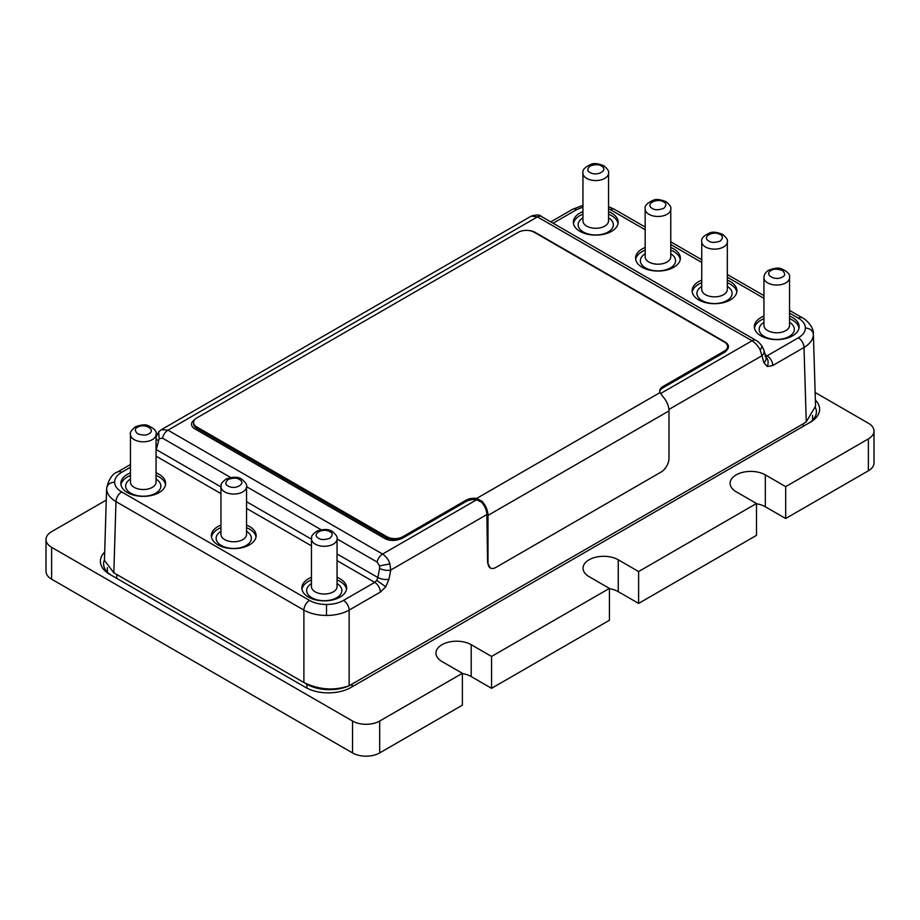 <?xml version="1.0" encoding="UTF-8"?>
<svg xmlns="http://www.w3.org/2000/svg" width="920" height="920" viewBox="0 0 920 920"><rect width="100%" height="100%" fill="white"/><g stroke="black" fill="none" stroke-linecap="round" stroke-linejoin="round"><path stroke-width="1.38" d="M663.619 201.894C656.65 197.501 644.69 204.401 652.314 208.426C654.66 210.162 658.432 210.162 663.619 208.426C666.62 205.436 666.62 203.251 663.619 201.894M720.188 234.554C713.207 230.161 701.258 237.049 708.871 241.086C711.229 242.811 715.001 242.811 720.188 241.086C723.178 238.084 723.178 235.911 720.188 234.554M228.091 486.001C235.071 490.394 247.02 483.506 239.407 479.469C237.061 477.744 233.289 477.744 228.091 479.469C225.101 482.471 225.101 484.644 228.091 486.001M645.173 209.081L645.173 256.806A12.8 7.394 0 0 0 648.922 262.027A12.8 7.394 0 0 0 667.011 262.027A12.8 7.394 0 0 0 670.76 256.806L670.76 209.081A12.8 7.394 180 0 1 662.86 215.912A12.8 7.394 180 0 1 648.922 214.302A12.8 7.394 180 0 1 645.173 209.081C644.38 205.953 647.024 203.032 653.108 200.33C655.799 198.915 660.1 199.364 666.022 201.664C669.921 204.907 671.496 207.38 670.76 209.081M701.73 241.742L701.73 289.466A12.8 7.394 0 0 0 705.479 294.688A12.8 7.394 0 0 0 723.58 294.688A12.8 7.394 0 0 0 727.329 289.466L727.329 241.742A12.8 7.394 180 0 1 719.428 248.561A12.8 7.394 180 0 1 705.479 246.962A12.8 7.394 180 0 1 701.73 241.742C700.936 238.602 703.581 235.692 709.676 232.978C712.356 231.575 716.668 232.024 722.579 234.312C726.478 237.567 728.065 240.039 727.329 241.742M220.949 534.382A12.8 7.394 0 0 0 224.698 539.603A12.8 7.394 0 0 0 238.648 541.213A12.8 7.394 0 0 0 246.548 534.382L246.548 486.657A12.8 7.394 180 0 1 238.648 493.488A12.8 7.394 180 0 1 224.698 491.878A12.8 7.394 180 0 1 220.949 486.657L220.949 534.382M763.945 325.381A12.8 7.394 0 0 0 771.845 332.212A12.8 7.394 0 0 0 785.795 330.613A12.8 7.394 0 0 0 789.544 325.381L789.544 277.656A12.8 7.394 180 0 1 785.795 282.888A12.8 7.394 180 0 1 771.845 284.487A12.8 7.394 180 0 1 763.945 277.656L763.945 325.381M130.456 434.412L130.456 482.137A12.8 7.394 0 0 0 134.205 487.358A12.8 7.394 0 0 0 152.306 487.358A12.8 7.394 0 0 0 156.055 482.137L156.055 434.412A12.8 7.394 180 0 1 152.306 439.633A12.8 7.394 180 0 1 138.356 441.232A12.8 7.394 180 0 1 130.456 434.412C129.72 432.71 131.307 430.238 135.194 426.983C141.116 424.683 145.417 424.246 148.108 425.649C154.203 428.352 156.848 431.273 156.055 434.412M311.454 586.626A12.8 7.394 0 0 0 315.203 591.859A12.8 7.394 0 0 0 329.153 593.457A12.8 7.394 0 0 0 337.053 586.626L337.053 538.901A12.8 7.394 180 0 1 329.153 545.732A12.8 7.394 180 0 1 315.203 544.134A12.8 7.394 180 0 1 311.454 538.901L311.454 586.626M582.947 173.167L582.947 220.892A12.8 7.394 0 0 0 586.695 226.113A12.8 7.394 0 0 0 604.796 226.113A12.8 7.394 0 0 0 608.545 220.892L608.545 173.167A12.8 7.394 180 0 1 600.645 179.986A12.8 7.394 180 0 1 586.695 178.388A12.8 7.394 180 0 1 582.947 173.167C582.153 170.027 584.809 167.106 590.893 164.404C593.584 163.001 597.885 163.438 603.807 165.738C607.694 168.992 609.281 171.465 608.545 173.167M246.548 525.078A22.402 12.926 180 0 1 249.584 526.539A22.402 12.926 180 0 1 256.151 535.693A22.402 12.926 180 0 1 242.328 547.63A22.402 12.926 180 0 1 217.913 544.835A22.402 12.926 180 0 1 211.358 535.693A22.402 12.926 180 0 1 220.949 525.078M256.036 536.992A22.402 12.926 0 0 0 249.584 529.161A22.402 12.926 0 0 0 246.548 527.689M337.053 577.323A22.402 12.926 180 0 1 340.089 578.795A22.402 12.926 180 0 1 346.644 587.938A22.402 12.926 180 0 1 332.822 599.886A22.402 12.926 180 0 1 308.418 597.08A22.402 12.926 180 0 1 301.852 587.938A22.402 12.926 180 0 1 311.454 577.323M346.529 589.248A22.402 12.926 0 0 0 340.089 581.405A22.402 12.926 0 0 0 337.053 579.933M156.055 472.822A22.402 12.926 180 0 1 159.091 474.294A22.402 12.926 180 0 1 165.646 483.437A22.402 12.926 180 0 1 151.823 495.385A22.402 12.926 180 0 1 127.42 492.579A22.402 12.926 180 0 1 120.853 483.437A22.402 12.926 180 0 1 130.456 472.822M165.531 484.748A22.402 12.926 0 0 0 159.091 476.905A22.402 12.926 0 0 0 156.055 475.444M789.544 316.077A22.402 12.926 180 0 1 792.58 317.549A22.402 12.926 180 0 1 799.146 326.692A22.402 12.926 180 0 1 785.323 338.641A22.402 12.926 180 0 1 760.909 335.834A22.402 12.926 180 0 1 754.354 326.692A22.402 12.926 180 0 1 763.945 316.077M799.031 328.003A22.402 12.926 0 0 0 792.58 320.16A22.402 12.926 0 0 0 789.544 318.688M727.329 280.163A22.402 12.926 180 0 1 730.365 281.623A22.402 12.926 180 0 1 736.931 290.766A22.402 12.926 180 0 1 723.097 302.714A22.402 12.926 180 0 1 698.694 299.909A22.402 12.926 180 0 1 692.127 290.766A22.402 12.926 180 0 1 701.73 280.163M736.817 292.077A22.402 12.926 0 0 0 730.365 284.234A22.402 12.926 0 0 0 727.329 282.773M670.76 247.503A22.402 12.926 180 0 1 673.808 248.975A22.402 12.926 180 0 1 680.363 258.117A22.402 12.926 180 0 1 666.54 270.066A22.402 12.926 180 0 1 642.125 267.26A22.402 12.926 180 0 1 635.57 258.117A22.402 12.926 180 0 1 645.173 247.503M680.248 259.417A22.402 12.926 0 0 0 673.808 251.585A22.402 12.926 0 0 0 670.76 250.113M608.545 211.577A22.402 12.926 180 0 1 611.581 213.049A22.402 12.926 180 0 1 618.148 222.191A22.402 12.926 180 0 1 604.325 234.14A22.402 12.926 180 0 1 579.91 231.334A22.402 12.926 180 0 1 573.355 222.191A22.402 12.926 180 0 1 582.947 211.577M618.033 223.502A22.402 12.926 0 0 0 611.581 215.659A22.402 12.926 0 0 0 608.545 214.199M246.548 531.323A17.595 10.154 180 0 1 246.019 545.583A17.595 10.154 180 0 1 221.306 545.479A17.595 10.154 180 0 1 220.949 531.323M337.053 583.579A17.595 10.154 180 0 1 336.513 597.839A17.595 10.154 180 0 1 311.811 597.735A17.595 10.154 180 0 1 311.454 583.579M156.055 479.078A17.595 10.154 180 0 1 155.514 493.338A17.595 10.154 180 0 1 130.812 493.235A17.595 10.154 180 0 1 130.456 479.078M789.544 322.334A17.595 10.154 180 0 1 789.187 336.49A17.595 10.154 180 0 1 764.485 336.593A17.595 10.154 180 0 1 763.945 322.334M727.329 286.407A17.595 10.154 180 0 1 726.972 300.564A17.595 10.154 180 0 1 702.27 300.667A17.595 10.154 180 0 1 701.73 286.407M670.76 253.759A17.595 10.154 180 0 1 670.415 267.915A17.595 10.154 180 0 1 645.702 268.019A17.595 10.154 180 0 1 645.173 253.759M608.545 217.833A17.595 10.154 180 0 1 608.189 231.989A17.595 10.154 180 0 1 583.487 232.093A17.595 10.154 180 0 1 582.947 217.833M668.909 409.457L761.944 355.741L760.219 350.106C758.367 346.253 755.619 343.137 752.008 340.768A8.004 4.623 -60 0 1 755.998 340.365L541.431 216.487A8.004 4.623 120 0 0 537.429 216.89L531.3 216.096L161.333 429.697L167.992 430.18A8.004 4.623 120 0 0 162.53 438.173L230.655 477.503M808.001 423.591A28.796 16.629 0 0 0 816.408 411.861A28.796 16.629 0 0 0 815.511 407.744M104.454 559.866A28.796 16.629 0 0 0 103.592 563.903A28.796 16.629 0 0 0 111.998 575.644M104.696 552.046A31.993 18.469 0 0 0 109.767 574.356L305.704 687.47A31.993 18.469 0 0 0 350.945 687.47L810.232 422.303A31.993 18.469 0 0 0 815.373 400.062M46 539.476L46 571.354A19.194 11.086 0 0 0 51.623 579.186L352.532 752.916A19.194 11.086 0 0 0 379.684 752.916L462.38 705.168L462.38 673.302L379.684 721.038A19.194 11.086 180 0 1 352.532 721.038L51.623 547.319A19.194 11.086 180 0 1 46 539.476A19.194 11.086 180 0 1 51.623 531.645L106.26 500.089M462.38 673.302L442.014 661.549A20.642 11.914 180 0 1 435.965 653.119A20.642 11.914 180 0 1 448.707 642.114A20.642 11.914 180 0 1 471.201 644.69L491.556 656.455L491.556 688.321L609.431 620.264L609.431 588.397L491.556 656.455M609.431 588.397L589.076 576.644A20.642 11.914 180 0 1 583.027 568.215A20.642 11.914 180 0 1 595.769 557.209A20.642 11.914 180 0 1 618.263 559.785L638.618 571.55L638.618 603.417L756.493 535.359L756.493 503.493L638.618 571.55M756.493 503.493L736.138 491.74A20.642 11.914 180 0 1 730.089 483.31A20.642 11.914 180 0 1 742.831 472.305A20.642 11.914 180 0 1 765.325 474.881L785.68 486.645L785.68 518.512L868.376 470.775A19.194 11.086 0 0 0 874 462.933L874 431.054A19.194 11.086 180 0 1 868.376 438.897L785.68 486.645M815.143 392.483L868.376 423.223A19.194 11.086 180 0 1 874 431.054M462.38 673.555A20.642 11.914 180 0 1 471.201 676.568L491.556 688.321M609.431 588.65A20.642 11.914 180 0 1 618.263 591.663L638.618 603.417M756.493 503.746A20.642 11.914 180 0 1 765.325 506.759L785.68 518.512M389.896 563.903L379.58 565.903L377.108 562.051A8.004 4.623 -60 0 1 382.57 554.058C386.135 556.462 388.573 559.74 389.896 563.903L390.724 570.066A8.004 3.185 -169.3 0 1 379.603 568.376L377.867 577.518L376.728 580.382L374.704 582.383L337.053 560.636M194.568 419.83A11.201 6.463 0 0 0 191.555 424.235A11.201 6.463 0 0 0 191.555 424.269A11.201 6.463 0 0 0 194.833 428.835L384.882 538.556A11.201 6.463 0 0 0 398.256 539.637A11.201 6.463 0 0 0 402.776 538.05L466.129 501.469A11.201 6.463 180 0 1 476.629 499.755L481.597 502.228A12.8 7.394 60 0 1 486.852 514.567L390.724 570.066L388.987 579.209A8.004 3.185 -169.3 0 1 377.867 577.518L337.053 553.955M765.969 357.409A8.004 5.577 164.2 0 1 765.969 357.42A8.004 5.577 164.2 0 1 763.922 362.744L761.944 355.741A8.004 5.577 -15.8 0 0 763.991 350.416L765.969 357.409M156.055 450.294L156.273 449.581A8.004 3.346 -167.6 0 1 156.055 449.443M388.987 579.209L385.791 586.776L380.362 592.066L349.14 610.098C342.838 613.594 335.294 615.376 326.519 615.457C317.733 615.376 310.19 613.594 303.887 610.098L115.989 501.607C109.871 497.938 106.754 493.568 106.616 488.497L106.628 488.163C108.847 479.009 112.516 473.593 117.645 471.937L117.645 471.937A8.004 4.623 60 0 1 121.647 472.339C117.047 475.065 114.712 478.331 114.62 482.137C114.712 485.932 117.047 489.198 121.647 491.924L309.546 600.415A8.004 4.623 120 0 0 303.887 610.098L303.887 682.513L306.9 684.25L306.9 688.125M326.519 615.457L326.519 604.474C333.074 604.428 338.721 603.071 343.482 600.415A8.004 4.623 -120 0 1 349.14 610.098L349.14 685.756L803.252 423.809L806.254 421.843L815.557 406.145L813.383 334.362C813.245 339.434 810.129 343.804 804.011 347.472L772.777 365.504L767.291 366.516L763.922 362.744M582.947 214.199A22.402 12.926 0 0 0 573.471 223.502M645.173 250.113A22.402 12.926 0 0 0 635.685 259.417M701.73 282.773A22.402 12.926 0 0 0 692.242 292.077M763.945 318.688A22.402 12.926 0 0 0 754.469 328.003M130.456 475.444A22.402 12.926 0 0 0 120.968 484.748M311.454 579.933A22.402 12.926 0 0 0 301.967 589.248M220.949 527.689A22.402 12.926 0 0 0 211.473 536.992M106.628 488.175L104.443 560.349L113.792 572.757L303.887 682.513M220.949 486.921L156.273 449.581L159.171 438.656L158.677 431.859L161.333 429.697M156.055 438.483A8.004 3.346 12.4 0 0 158.251 440.577M349.14 685.756C334.155 690.92 319.091 689.839 303.945 682.536M352.153 686.78L352.153 684.25A31.993 18.469 180 0 1 306.9 684.25L113.827 572.78L115.989 501.607A8.004 4.623 -60 0 1 121.647 491.924M116.748 578.381L116.748 574.459A31.993 18.469 180 0 1 116.702 574.436M486.852 514.567L487.577 562.615L490.153 567.881M659.744 391.747A11.201 6.463 180 0 1 662.963 387.837L724.27 352.429A11.201 6.463 0 0 0 727.03 349.818A11.201 6.463 0 0 0 728.444 346.679A11.201 6.463 0 0 0 728.444 346.667A11.201 6.463 0 0 0 725.167 342.079L535.118 232.357A11.201 6.463 0 0 0 528.781 230.529M191.555 424.269L191.555 424.235A11.201 6.463 0 0 0 194.833 428.812L384.882 538.534A11.201 6.463 0 0 0 398.256 539.615L398.256 539.637A11.201 6.463 0 0 1 386.94 538.028L386.94 536.74A11.201 6.463 0 0 0 402.776 536.74L466.129 500.169A11.201 6.463 180 0 1 476.629 498.444L476.629 499.755L382.57 554.058L167.992 430.18L537.429 216.89L752.008 340.768L660.767 393.438M727.03 349.818L727.03 349.796A11.201 6.463 0 0 0 728.444 346.644L728.444 346.644M481.597 502.228L482.068 501.308A14.398 8.315 60 0 1 487.991 515.407L487.991 562.844A11.201 6.463 120 0 0 490.303 567.973A11.201 6.463 120 0 0 495.903 567.422L661.066 472.063A11.201 6.463 120 0 0 668.99 458.355L668.99 410.906A14.398 8.315 -120 0 0 663.067 396.819L659.985 392.587A11.201 6.463 180 0 1 659.686 391.103A11.201 6.463 180 0 1 662.963 386.526L724.27 351.129A11.201 6.463 0 0 0 727.559 346.553A11.201 6.463 0 0 0 724.27 341.987L534.232 232.265A11.201 6.463 0 0 0 518.385 232.265L196.892 417.875A11.201 6.463 0 0 0 193.614 422.452L193.614 423.729A11.201 6.463 0 0 0 196.892 428.294L386.94 538.028M727.03 349.796A11.201 6.463 0 0 0 727.559 347.841L727.559 346.553M193.614 422.452A11.201 6.463 0 0 0 196.892 427.018L386.94 536.74M659.985 392.587L476.629 498.444L482.068 501.308M590.088 172.511C597.068 176.905 609.017 170.005 601.404 165.98C599.058 164.243 595.286 164.243 590.088 165.98C587.098 168.969 587.098 171.155 590.088 172.511M329.912 531.726C322.931 527.321 310.983 534.221 318.596 538.257C320.942 539.982 324.714 539.982 329.912 538.257C332.902 535.256 332.902 533.082 329.912 531.726M148.913 433.757C156.526 429.732 144.578 422.82 137.597 427.225C134.596 428.582 134.596 430.755 137.597 433.757C142.784 435.482 146.556 435.482 148.913 433.757M771.086 270.48C763.473 274.505 775.422 281.405 782.402 277.012C785.404 275.643 785.404 273.47 782.402 270.48C777.216 268.743 773.444 268.743 771.086 270.48M379.684 721.038L379.684 752.916M352.532 752.916L352.532 721.038M471.201 676.568L471.201 644.69M618.263 591.663L618.263 559.785M765.325 506.759L765.325 474.881M868.376 438.897L868.376 470.775M51.623 547.319L51.623 579.186M159.171 438.656L162.53 438.173M755.998 340.365C757.815 341.205 759.839 343.195 762.093 346.311L760.219 350.106M385.791 586.776L376.728 580.382M765.198 354.717L767.13 355.822L765.049 356.19C768.177 358.57 768.924 362.02 767.291 366.516M813.383 334.362C812.785 330.51 810.117 328.394 805.38 328.003C805.287 324.197 802.953 320.93 798.353 318.205L789.544 313.11M813.372 334.029C813.958 326.289 804.62 318.527 802.355 317.803L802.355 317.803A8.004 4.623 120 0 0 798.353 318.205M582.947 207.069L576.518 209.714A8.004 4.623 -120 0 0 572.516 209.323L582.947 205.344M106.616 488.497C107.215 484.644 109.882 482.528 114.62 482.137M608.545 206.643L614.456 209.323A8.004 4.623 120 0 0 610.455 209.714L608.545 208.725M763.945 298.333L727.329 277.196M701.73 262.418L670.76 244.536M645.173 229.758L610.455 209.714M806.254 421.843L804.011 347.472A8.004 4.623 60 0 0 798.353 337.789C802.953 335.064 805.287 331.798 805.38 328.003M553.115 223.238L576.518 209.714M798.353 337.789L767.13 355.822A8.004 4.623 60 0 1 772.777 365.504M121.647 472.339L130.456 467.256M326.519 604.474C319.918 604.417 314.26 603.06 309.546 600.415M343.482 600.415L374.704 582.383A8.004 4.623 60 0 1 380.362 592.066M311.454 545.859L246.548 508.392M220.949 493.614L156.055 456.136M311.454 539.178L246.548 501.699M379.603 568.376L379.58 565.903M220.949 486.657C222.053 484.495 218.684 484.955 226.17 478.975C233.151 476.594 238.372 476.675 241.81 479.239C245.697 482.482 247.284 484.955 246.548 486.657L321.149 529.747M337.053 538.924L377.108 562.051M116.748 574.459L113.827 572.78M803.252 423.809L803.252 426.339M196.892 428.294L196.892 427.018M402.776 538.05L402.776 536.74M466.129 501.469L466.129 500.169M662.963 387.837L662.963 386.526M724.27 352.429L724.27 351.129M668.99 410.906L487.991 515.407M789.544 277.656C790.337 274.528 787.692 271.607 781.609 268.904C778.918 267.502 774.617 267.938 768.694 270.238C765.612 272.101 764.037 274.574 763.945 277.656M337.053 538.901C337.778 537.211 336.202 534.738 332.304 531.484C328.865 528.931 323.656 528.839 316.664 531.219C309.178 537.211 312.547 536.74 311.454 538.901M541.431 216.487C540.086 214.647 536.705 214.521 531.3 216.096M614.456 209.323L645.173 227.056M670.76 241.833L701.73 259.716M727.329 274.493L763.945 295.63M789.544 310.408L802.355 317.803M130.456 464.542L117.645 471.937M550.769 221.881L572.516 209.323M762.093 346.311L763.991 350.416M158.677 431.859L155.894 437.391M107.376 567.628L107.376 572.136M812.624 415.414L812.624 420.095"/></g></svg>
